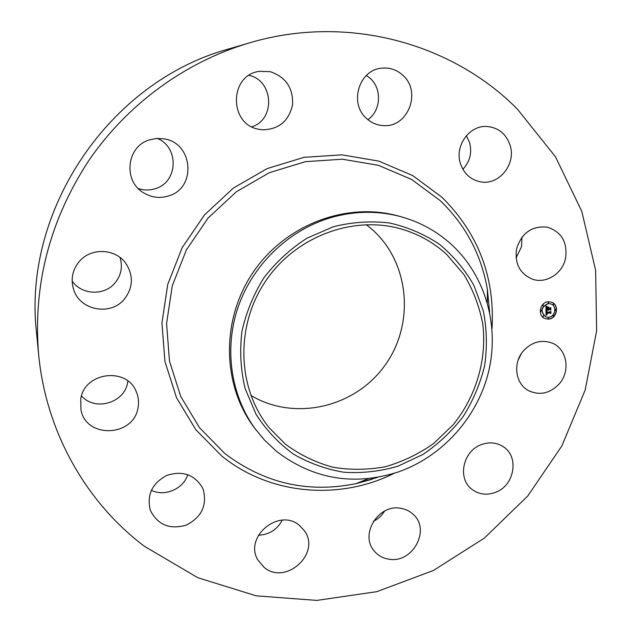 <?xml version="1.0" encoding="UTF-8"?>
<svg xmlns="http://www.w3.org/2000/svg" width="632" height="632" viewBox="0 0 632 632"><rect width="100%" height="100%" fill="white"/><g stroke="black" fill="none" stroke-linecap="round" stroke-linejoin="round"><path stroke-width="0.95" d="M521.353 353.636L518.153 360.122M523.399 350.894C531.907 341.857 541.513 339.266 552.218 343.121C566.983 348.919 570.751 371.024 559.336 383.782C550.132 393.444 539.918 395.75 528.692 390.71C515.349 384.027 512.489 363.147 523.399 350.894M38.623 354.449L36.585 333.396C22.136 210.519 109.47 81.323 228.871 48.917L249.174 42.96C346.66 13.817 451.722 42.786 517.245 108.965L555.433 156.704L581.811 211.396L595.621 270.322L596.64 330.773L585.153 390.126L561.848 445.939L527.799 495.946L484.404 538.069L433.378 570.499L376.759 591.678L316.861 600.4L256.3 595.85L197.887 577.751L144.586 546.411C86.41 502.669 45.994 432.272 38.623 354.449C32.911 285.419 49.501 220.995 88.377 161.176C127.064 104.312 185.318 61.881 249.174 42.96M366.284 224.621L372.841 230.08C410.294 264.01 414.734 325.385 384.224 366.363C354.149 407.664 294.243 421.481 250.857 395.395M374.507 477.839L375.329 478.171M384.588 511.083C381.847 515.586 378.118 519.006 373.401 521.337M282.259 520.176C277.108 529.703 269.161 534.727 258.417 535.233M187.815 474.656C183.312 488.986 164.739 497.021 151.325 490.298M127.854 381.001L127.625 382.463C124.741 402.868 95.14 411.669 81.504 395.932M120.025 257.477C122.837 266.822 121.178 275.299 115.04 282.915C104.47 295.981 81.67 295.112 72.135 281.05M157.242 138.4C179.306 147.13 178.066 182 155.67 188.549C149.926 190.469 144.136 190.477 138.305 188.573M249.071 75.334C273.656 80.635 275.584 119.574 251.876 126.819M366.418 75.406L370.447 78.55C382.249 89.238 380.867 110.734 367.927 119.685M466.369 135.683L469.663 142.785C472.151 152.897 469.892 161.737 462.877 169.297M521.906 237.284L521.542 246.67L516.083 257.911M285.522 444.28L269.145 427.722C237.142 388.269 235.057 326.104 265.669 281.011C296.1 235.799 354.56 214.556 403.098 229.542C419.656 234.662 434.216 243.004 446.792 254.562L463.975 274.62C473.107 289.867 479.372 306.291 482.769 323.9C487.059 359.553 476.165 396.398 453.215 424.712L433.671 443.49C418.834 453.95 402.774 461.684 385.512 466.692C367.887 469.971 350.31 470.145 332.78 467.214C315.66 462.49 299.908 454.843 285.522 444.28M333.372 226.738L306.899 238.24C290.396 248.858 276.097 262.011 263.986 277.709C253.479 294.528 246.117 312.532 241.89 331.713C239.623 351.115 240.705 370.099 245.153 388.648L256.126 414.418C266.222 430.076 278.665 443.308 293.453 454.116C309.253 463.264 326.152 469.315 344.14 472.278C362.373 473.392 380.338 471.353 398.034 466.179L422.966 454.432C438.387 444.019 451.777 431.387 463.145 416.535C473.092 400.696 480.257 383.727 484.633 365.628C487.288 347.245 486.861 329.027 483.354 310.983L473.929 285.451C464.907 269.595 453.373 255.842 439.327 244.197C424.088 234.069 407.395 226.975 389.241 222.93C370.636 220.805 352.008 222.069 333.372 226.738M256.387 430.447C231.13 397.007 223.673 349.733 237.995 307.428C252.46 265.179 287.908 230.743 329.612 218C353.723 210.875 377.47 210.44 400.87 216.689C420.414 222.132 437.51 231.62 452.164 245.145C485.882 276.642 499.572 326.412 488.52 372.043C477.302 417.657 442.266 456.596 398.255 471.978C353.975 486.142 313.456 479.325 276.697 451.532L264.5 440.101L254.641 428.141C222.061 385.441 220.726 320.092 253.021 272.463C285.174 224.739 346.312 201.616 398.073 215.931L399.471 216.318M168.965 195.825C160.125 198.661 151.672 197.666 143.598 192.831C122.877 181.021 126.511 146.498 149.381 139.893L156.618 138.44L163.988 138.843C193.115 142.832 196.757 187.744 168.965 195.825M400.325 508.231C405.586 508.989 410.049 511.185 413.699 514.819C430.629 530.303 412.538 563.27 389.359 559.265C383.213 558.427 378.189 555.694 374.286 551.057C359.49 534.814 378.149 504.083 400.325 508.231M258.844 129.284C228.721 124.567 228.997 74.853 259.476 71.345L270.062 71.653C285.759 76.851 293.256 87.872 292.569 104.707C288.887 121.052 278.894 129.418 262.572 129.813L258.844 129.284M299.568 525.54L304.245 530.556C321.483 553.047 285.79 585.927 264.121 567.37L257.864 559.992C243.683 536.797 279.368 507.472 299.568 525.54M366.402 118.342C348.872 103.316 359.008 69.757 381.688 68.161C389.849 67.371 396.991 69.82 403.098 75.508C421.844 92.067 407.838 127.719 383.529 125.61C377.028 125.286 371.316 122.869 366.402 118.342M203.362 489.934C207.17 505.608 201.458 517.339 186.227 525.121C169.779 529.813 157.858 524.955 150.463 510.545L150.187 509.779C146.719 494.69 152.225 483.243 166.69 475.446C182.253 470.421 194.103 474.379 202.24 487.327L203.362 489.934M460.349 163.317C454.59 145.842 469.331 125.27 486.751 126.463C498.466 127.514 506.279 133.881 510.206 145.565C516.17 164.186 499.098 185.358 480.881 181.898C470.698 179.93 463.856 173.737 460.349 163.317M138.045 407.537C134.087 436.854 86.039 439.09 80.943 409.749L80.762 399.013C84.38 371.964 127.064 366.718 136.315 391.8C138.455 396.857 139.032 402.102 138.045 407.537M516.613 248.747C521.763 232.781 532.026 225.592 547.399 227.188C561.658 231.936 567.71 242.348 565.545 258.401C562.488 273.601 546.111 284.005 532.594 279.241C519.852 273.838 514.527 263.678 516.613 248.747M124.441 299.031C110.829 316.269 79.656 310.541 73.557 289.306C70.579 279.178 72.443 269.967 79.134 261.68C90.811 247.317 115.624 248.416 125.902 263.481C133.629 275.671 133.147 287.521 124.441 299.031M481.134 444.707C489.208 441.728 496.634 442.424 503.396 446.8C519.465 456.833 514.503 485.502 495.662 492.296C486.766 495.599 478.764 494.532 471.662 489.097C457.26 478.258 462.964 451.153 481.134 444.707M548.442 319.136L545.132 318.647C537.113 316.008 539.839 301.906 548.418 301.748L551.483 302.159C559.699 304.608 557.116 318.939 548.442 319.136M545.029 318.607L548.228 319.057C556.839 318.86 559.494 304.679 551.373 302.12M550.749 303.889L548.205 303.518C540.802 306.994 539.949 311.434 545.637 316.837L545.748 316.877M541.158 310.454L540.779 311.426M548.489 302.143L548.126 303.123M543.299 304.79L542.928 305.77M555.836 309.396L555.473 310.367M553.687 304.055L553.324 305.035M548.521 317.691L548.134 318.662M543.322 315.803L542.943 316.766M553.703 315.044L553.324 316.008M548.418 303.597L550.851 303.921C557.313 305.872 555.267 317.146 548.434 317.296L545.851 316.916C540.155 311.513 541.008 307.073 548.418 303.597M545.969 310.628L547.059 311.102L546.293 312.492L550.188 312.255L550.575 311.774L550.575 313.512L550.156 313.014L546.585 313.267L547.162 314.341L546.317 313.29L546.419 314.262L547.122 314.546L546.009 315.178L546.016 310.652M546.19 310.375L547.209 310.952L546.19 310.375M546.759 311.347L546.585 312.208L550.196 311.947L550.867 311.292L550.875 313.235L550.772 311.513L550.227 312.058L546.483 312.334L546.759 311.347M545.969 310.28L545.961 306.33L547.043 306.875L546.356 307.531L546.261 308.985L547.944 308.858L546.459 308.732L546.751 307.176L546.554 308.637L547.944 308.535L547.336 307.397L548.845 307.286L548.244 308.843L550.519 308.187L550.527 310.051L550.053 309.467L548.513 309.577L548.647 310.154L548.244 309.601L548.457 310.336L547.944 309.625L545.969 310.28M546.182 306.022L547.233 306.71L546.182 306.022M547.462 307.105L548.955 307.097M548.544 307.713L548.544 308.487L550.085 308.377L550.867 307.658L550.772 309.957L550.772 307.879L548.45 308.59L548.544 307.713M545.969 309.949L547.944 309.625M548.26 310.249L548.031 309.522L548.513 309.641M548.299 309.546L550.053 309.467M550.314 309.791L550.306 308.424M548.244 308.843L548.537 307.31M546.459 308.645L547.944 308.629M546.261 308.985L546.119 307.523L546.822 306.797L546.174 306.481M546.648 306.733L546.246 306.575M546.009 314.965L546.838 314.523M546.68 314.483L546.111 313.922L546.49 313.322M546.372 313.275L550.156 313.014M550.361 313.259L550.361 312.034M546.293 312.492L546.119 311.639L546.83 311.031M546.688 310.983L545.969 310.66M546.964 310.754L546.174 310.415M546.846 306.591L546.135 306.078M546.972 306.528L546.546 306.346M546.483 312.24L550.03 311.963M548.45 308.495L550.124 308.471M541.071 310.454L540.874 311.481L540.858 310.375M548.418 302.143L548.418 303.194L548.418 302.143M543.212 304.79L543.022 305.825L543.007 304.719M555.765 309.396L555.567 310.423L555.544 309.317M553.608 304.055L553.427 305.082L553.395 303.976M548.434 318.741L548.434 317.691L548.434 318.741M543.244 316.853L543.236 315.803L543.244 316.853M553.616 316.095L553.616 315.036L553.616 316.095M377.723 477.31L356.156 483.614C307.966 493.394 264.184 483.354 224.818 453.5L199.57 427.785L180.744 396.493L169.495 361.133L166.572 323.56L172.267 285.798L186.369 249.94L208.133 218.008L236.344 191.78L269.39 172.67L305.414 161.666L342.418 159.217L378.41 165.308L411.558 179.409L440.228 200.628C465.618 225.079 481.339 254.688 487.398 289.448L489.595 311.805L487.398 289.448L487.327 302.712M372.137 479.254L356.156 483.614L368.44 478.606M394.178 473.321C339.218 500.781 269.817 495.03 221.65 455.949L195.786 429.673L176.494 397.654L164.944 361.472L161.934 323.015L167.749 284.353L182.174 247.641L204.46 214.951L233.342 188.099L267.186 168.562L304.071 157.313L341.944 154.84L378.773 161.105L412.672 175.562L441.997 197.295C478.298 233.405 494.967 277.156 492.02 328.569M400.87 216.689L398.073 215.931"/></g></svg>
